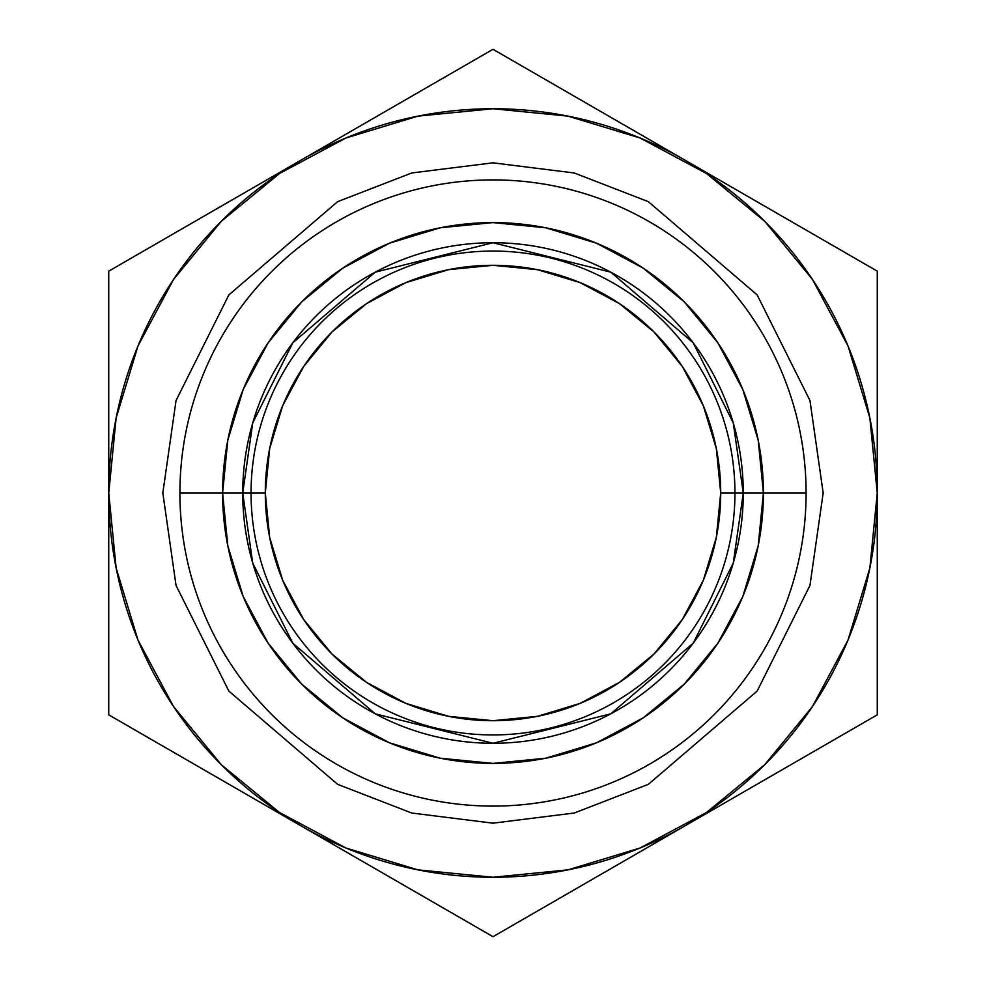 <?xml version="1.0" encoding="UTF-8"?>
<svg xmlns="http://www.w3.org/2000/svg" width="986" height="986" viewBox="0 0 986 986"><rect width="100%" height="100%" fill="white"/><g stroke="black" fill="none" stroke-linecap="round" stroke-linejoin="round"><path stroke-width="1.48" d="M222.602 493A270.398 270.398 0 0 1 493 222.602A270.398 270.398 0 0 1 763.398 493A270.398 270.398 0 0 0 493 222.602A270.398 270.398 0 0 0 222.602 493L242.729 493A250.271 250.271 0 0 1 493 242.729A250.271 250.271 0 0 1 743.271 493L720.704 493A227.704 227.704 0 0 1 493 720.704A227.704 227.704 0 0 1 265.296 493L242.729 493L252.736 422.92L292.78 342.832L375.222 272.173L493 242.729L610.778 272.173L693.22 342.832L733.264 422.92L743.271 493A250.271 250.271 0 0 1 493 743.271A250.271 250.271 0 0 1 242.729 493L222.602 493A270.398 270.398 0 0 0 493 763.398A270.398 270.398 0 0 0 763.398 493L743.271 493L763.398 493A270.398 270.398 0 0 1 493 763.398A270.398 270.398 0 0 1 222.602 493L179.908 493A313.092 313.092 0 0 0 493 806.092A313.092 313.092 0 0 0 806.092 493L763.398 493L806.092 493A313.092 313.092 0 0 1 493 806.092A313.092 313.092 0 0 1 179.908 493A313.092 313.092 0 0 1 493 179.908A313.092 313.092 0 0 1 806.092 493A313.092 313.092 0 0 0 493 179.908A313.092 313.092 0 0 0 179.908 493L222.602 493L227.791 440.249L243.185 389.519L268.118 342.845M251.06 493A241.94 241.94 0 0 0 493 734.94A241.94 241.94 0 0 0 734.94 493A241.94 241.94 0 0 1 493 734.94A241.94 241.94 0 0 1 251.06 493A241.94 241.94 0 0 1 493 251.06A241.94 241.94 0 0 1 734.94 493A241.94 241.94 0 0 0 493 251.06A241.94 241.94 0 0 0 251.06 493L265.296 493L269.671 537.419L282.625 580.138L303.663 619.504L331.986 654.014L366.496 682.337L405.862 703.375L448.581 716.329L493 720.704L537.419 716.329L580.138 703.375L619.504 682.337L654.014 654.014L682.337 619.504L703.375 580.138L716.329 537.419L720.704 493L716.329 448.581L703.375 405.862L682.337 366.496L654.014 331.986L619.504 303.663L580.138 282.625L537.419 269.671L493 265.296L448.581 269.671L405.862 282.625L366.496 303.663L331.986 331.986L303.663 366.496L282.625 405.862L269.671 448.581L265.296 493A227.704 227.704 0 0 1 493 265.296A227.704 227.704 0 0 1 720.704 493L743.271 493L733.264 563.08L693.22 643.168L610.778 713.827L493 743.271L375.222 713.827L292.78 643.168L252.736 563.08L242.729 493L251.06 493M733.917 797.6L877.257 714.85L877.257 493A384.257 384.257 0 0 1 493 877.257A384.257 384.257 0 0 1 108.743 493L108.743 714.85L252.071 797.6M349.66 853.95L493 936.7L636.315 853.962M877.257 436.946L877.257 271.15L733.941 188.4M636.34 132.05L493 49.3L349.673 132.05M252.145 188.363L108.743 271.15L108.743 436.946M830.015 243.875L830.939 244.405M757.1 201.785L783.5 217.019M813.191 234.163L829.879 243.788M734.126 188.511L734.89 188.955M877.257 379.82L877.257 410.164M877.257 435.911L877.257 436.835M877.257 325.959L877.257 346.406M877.257 324.64L877.257 325.811M783.106 769.216L753.144 786.508M829.929 742.175L810.122 753.6M830.828 741.657L829.965 742.15M877.257 660.657L877.257 661.655M877.257 605.786L877.257 606.513M877.257 636.746L877.257 660.62M877.257 577.069L877.257 605.527M686.515 824.974L877.257 714.85L877.257 549.448M397.839 881.767L368.887 865.042M445.635 909.351L425.866 897.938M398.849 882.347L398.097 881.903M446.584 909.905L445.672 909.375M557.065 899.713L539.317 909.955M613.144 867.335L586.756 882.569M636.143 854.049L635.366 854.505M428.935 86.287L446.683 76.045M372.856 118.665L399.244 103.431M349.857 131.939L350.634 131.495M588.075 104.196L617.113 120.958M540.476 76.711L560.147 88.062M587.151 103.653L587.915 104.097M539.404 76.095L540.328 76.625M108.743 549.448L108.743 714.85L299.485 824.974M108.743 605.589L108.743 577.069M108.743 550.176L108.743 549.559M108.743 660.509L108.743 636.759M108.743 606.513L108.743 605.761M108.743 661.631L108.743 660.842M155.985 742.125L155.048 741.583M228.9 784.215L202.487 768.981M172.821 751.837L156.022 742.138M251.886 797.501L251.11 797.045M108.743 325.565L108.743 324.64M108.743 410.164L108.743 379.82M108.743 346.406L108.743 325.972M108.743 436.835L108.743 435.911M203.88 216.217L232.856 199.492M155.159 244.355L175.89 232.388M202.894 216.797L203.658 216.353M299.485 161.026L108.743 271.15L108.743 493L116.126 567.961L137.991 640.05L173.499 706.481L221.295 764.705L279.519 812.501L345.95 848.009L418.039 869.874L493 877.257L567.961 869.874L640.05 848.009L706.481 812.501L764.705 764.705L812.501 706.481L848.009 640.05L869.874 567.961L877.257 493A384.257 384.257 0 0 1 706.37 812.563M178.232 713.396L168.926 699.468M108.743 493A384.257 384.257 0 0 1 493 108.743A384.257 384.257 0 0 1 877.257 493L869.874 418.039L848.009 345.95L812.501 279.519L764.705 221.295L706.481 173.499L640.05 137.991L567.961 116.126L493 108.743L418.039 116.126L345.95 137.991L279.519 173.499L221.295 221.295L173.499 279.519L137.991 345.95L116.126 418.039L108.743 493A384.257 384.257 0 0 1 279.63 173.437M807.768 272.604L817.074 286.532M302.357 826.625L493 936.7L683.643 826.625M877.257 493L877.257 271.15L686.515 161.026M683.643 159.375L493 49.3L302.357 159.375M222.602 493.086L227.791 545.751L243.185 596.481L268.167 643.229L301.802 684.198L342.697 717.783M493.086 763.398L545.751 758.209L596.481 742.815L643.229 717.833L684.198 684.198L643.303 717.783M763.398 492.914L758.209 440.249L742.815 389.519L717.833 342.771L684.198 301.802L643.303 268.217M492.914 222.602L440.249 227.791L389.519 243.185L342.771 268.167L301.802 301.802L268.217 342.697M763.398 493L758.209 545.751L742.815 596.481L717.882 643.155M717.833 643.229L684.198 684.198M493 763.398L440.249 758.209L389.519 742.815L342.845 717.882M342.771 717.833L301.802 684.198L268.217 643.303M268.167 342.771L301.802 301.802L342.697 268.217M493 222.602L545.751 227.791L596.481 243.185L643.155 268.118M643.229 268.167L684.198 301.802L717.783 342.697M823.174 493L809.962 585.45L757.137 691.1L648.381 784.326L574.271 813.019L493 823.174L411.729 813.019L337.619 784.326L228.863 691.1L176.038 585.45L162.826 493L176.038 400.55L228.863 294.9L337.619 201.674L411.729 172.981L493 162.826L574.271 172.981L648.381 201.674L757.137 294.9L809.962 400.55L823.174 493L809.962 400.55L757.137 294.9L648.381 201.674L574.271 172.981L493 162.826L411.729 172.981L337.619 201.674L228.863 294.9L176.038 400.55L162.826 493L176.038 585.45L228.863 691.1L337.619 784.326L411.729 813.019L493 823.174L574.271 813.019L648.381 784.326L757.137 691.1L809.962 585.45L823.174 493"/></g></svg>
